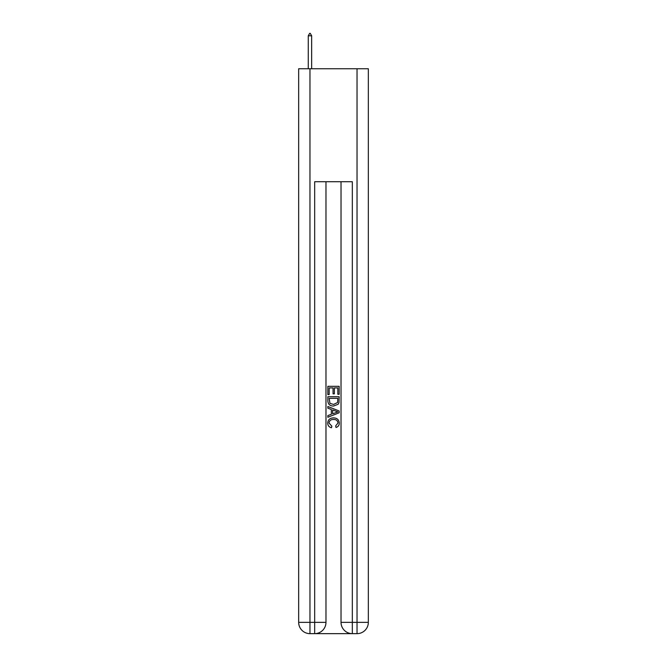<?xml version="1.0" encoding="UTF-8"?>
<svg xmlns="http://www.w3.org/2000/svg" width="667" height="667" viewBox="0 0 667 667"><rect width="100%" height="100%" fill="white"/><g stroke="black" fill="none" stroke-linecap="round" stroke-linejoin="round"><path stroke-width="1" d="M315.516 633.65L351.484 633.65M309.963 68.751L309.963 622.353L298.666 622.353L298.666 68.751L368.334 68.751L368.334 622.353L357.037 622.353L357.037 68.751M341.029 181.732L341.029 622.353A11.297 11.297 0 0 0 352.326 633.65L352.326 622.353L341.029 622.353A11.297 11.297 0 0 0 352.326 633.65L357.037 633.65L357.037 622.353L352.326 622.353L352.326 181.732L314.674 181.732L314.674 622.353L309.963 622.353L309.963 633.65L314.674 633.65A11.297 11.297 0 0 0 325.971 622.353L314.674 622.353L314.674 633.65A11.297 11.297 0 0 0 325.971 622.353L325.971 181.732M357.037 633.65A11.297 11.297 0 0 0 368.334 622.353A11.297 11.297 0 0 1 357.037 633.65M298.666 622.353A11.297 11.297 0 0 0 309.963 633.65A11.297 11.297 0 0 1 298.666 622.353M327.847 394.581L327.847 386.326L339.153 386.326L339.153 394.289L337.844 394.289L337.844 387.919L334.367 387.919L334.367 393.855L333.066 393.855L333.066 387.919L329.156 387.919L329.156 394.581L327.847 394.581M327.847 400.8L327.847 396.757L339.153 396.757L338.986 402.618L338.177 404.26L333.558 406.028C329.948 406.036 328.047 404.302 327.847 400.8M329.156 398.349L329.957 403.343L333.583 404.427L337.61 402.501L337.844 398.349L329.156 398.349M327.847 408.196L327.847 406.503L339.153 410.989L339.153 412.79L327.847 417.275L327.847 415.583L331.324 414.299L331.324 409.48L327.847 408.196M335.759 411.122L332.633 409.963L332.633 413.815L337.844 411.889L335.759 411.122M329.006 422.986L331.841 426.155L331.466 427.755C329.073 427.13 327.822 425.588 327.705 423.136C328.014 419.668 329.973 417.926 333.583 417.901C337.052 417.976 338.961 419.71 339.295 423.103C339.236 425.338 338.144 426.788 336.01 427.464L335.668 425.871L337.994 423.028C337.652 420.585 336.193 419.41 333.592 419.493C330.949 419.36 329.423 420.518 329.006 422.986M311.656 35.801L310.247 33.35L309.68 33.35L308.271 35.801L311.656 35.801L311.656 68.751M308.271 35.801L308.271 68.751"/></g></svg>
